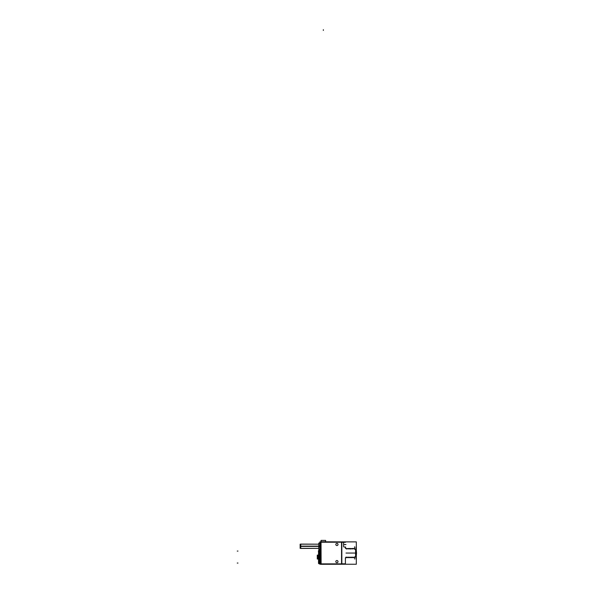 <?xml version="1.0" encoding="UTF-8"?>
<svg xmlns="http://www.w3.org/2000/svg" width="594" height="594" viewBox="0 0 594 594"><rect width="100%" height="100%" fill="white"/><g stroke="black" fill="none" stroke-linecap="round" stroke-linejoin="round"><path stroke-width="0.89" d="M321.109 564.3L321.027 540.429L325.653 540.429L325.571 541.78L325.564 540.429M338.008 561.634A1.091 1.091 0 0 0 336.917 560.543A1.091 1.091 0 0 0 335.825 561.634A1.091 1.091 0 0 0 336.917 562.726A1.091 1.091 0 0 0 338.008 561.634A1.091 1.091 0 0 0 336.917 560.543A1.091 1.091 0 0 0 335.825 561.634A1.091 1.091 0 0 0 336.917 562.726A1.091 1.091 0 0 0 338.008 561.634M338.008 544.446A1.091 1.091 0 0 0 336.917 543.354A1.091 1.091 0 0 0 335.825 544.446A1.091 1.091 0 0 0 336.917 545.537A1.091 1.091 0 0 0 338.008 544.446A1.091 1.091 0 0 0 336.917 543.354A1.091 1.091 0 0 0 335.825 544.446A1.091 1.091 0 0 0 336.917 545.537A1.091 1.091 0 0 0 338.008 544.446M346.547 557.64L346.718 557.209L345.849 557.64L346.027 557.209L346.54 557.64M346.718 557.209L347.082 557.64L347.416 557.209L347.78 557.64L348.114 557.209L348.478 557.64L348.812 557.209L349.175 557.64L351.774 557.209L351.96 557.64L351.774 557.209L351.425 557.64L351.084 557.209L350.727 557.64L350.386 557.209L350.029 557.64L349.688 557.209L349.339 557.64L346.718 557.209M351.967 557.64L352.294 557.209L352.814 557.64L352.472 557.209L351.967 557.64M352.821 557.64L352.992 557.209L353.356 557.64L354.603 557.306L353.363 557.64L352.992 557.209L352.821 557.64M354.603 557.038L356.036 557.038L354.603 557.038M354.603 549.131L356.036 549.131L354.603 549.131M352.636 548.47L352.821 548.908L353.17 548.47L354.395 548.908L354.603 548.47L354.395 548.908L354.031 548.47L352.821 548.908L352.628 548.47M352.472 548.47L352.301 548.908L351.938 548.47L350.037 548.908L349.851 548.47L350.037 548.908L350.386 548.47L352.301 548.908L352.472 548.47M349.695 548.47L349.517 548.908L348.997 548.47L349.339 548.908L349.688 548.47M345.404 547.765L346.547 548.908L346.903 548.47L348.819 548.908L348.99 548.47L348.819 548.908L348.455 548.47L346.547 548.908L345.404 547.765L345.404 547.022M344.149 547.037A0.535 0.535 0 0 1 343.614 546.502A0.535 0.535 0 0 0 344.149 547.037M345.404 558.353L345.938 557.64L345.404 558.353M317.835 557.061L317.835 558.924L317.3 558.382L317.924 558.924L317.835 557.061L318.518 557.061L317.82 557.061L317.835 555.197L317.3 555.739L317.835 555.197L317.835 557.061L318.518 557.061M341.758 542.3L345.478 542.3M341.758 563.81L345.478 563.81M320.693 563.869L342.248 563.869M342.248 542.211L320.693 542.211M325.564 541.78L325.557 540.391L321.116 540.391L321.109 541.78L321.116 540.429M325.564 540.391L325.571 542.248L325.564 540.391M342.248 564.241L320.693 564.3L320.693 541.78L342.248 541.876M341.832 541.876L341.832 564.241M341.543 541.876L356.318 541.876L356.318 564.241L341.543 564.241L341.543 541.876M346.012 557.075L346.384 557.291M346.532 557.291L347.082 557.291M347.23 557.291L347.78 557.291M347.928 557.387L348.299 557.165M349.324 557.291L349.866 557.291M350.022 557.291L350.564 557.291M350.712 557.291L351.262 557.291M352.108 557.291L352.65 557.291M352.806 557.291L353.348 557.291M353.504 557.291L354.046 557.291M354.603 556.994L354.603 559.043M354.573 556.897L356.058 556.897M356.036 547.044L356.036 559.125M354.573 549.272L356.058 549.272M354.603 546.762L354.603 549.175M354.031 548.826L354.581 548.826M351.945 548.826L352.487 548.826M351.247 548.826L351.789 548.826M350.727 549.042L351.099 548.826M349.161 548.826L349.703 548.826M348.463 548.826L349.005 548.826M347.765 548.826L348.307 548.826M346.369 548.826L346.74 549.042M345.931 548.604L346.376 548.604M345.953 548.514A0.535 0.386 0 0 1 345.404 548.114M344.119 547.037L345.678 547.037M343.614 542.218L343.614 546.584M344.171 547.037A0.535 0.535 0 0 1 343.614 546.487M356.318 552.895A15.422 0.965 180 0 1 356.534 553.059L356.318 555.628L356.318 550.482L356.534 553.059A15.422 0.965 180 0 1 356.318 553.222M355.583 549.346L355.583 553.393M355.583 552.724L355.583 556.771M345.404 558.241L345.404 563.921M345.953 557.558A0.535 0.386 0 0 0 345.404 557.959M338.008 561.568A1.091 1.091 0 0 1 336.917 562.726A1.091 1.091 0 0 1 335.825 561.568M335.825 561.701A1.091 1.091 0 0 1 336.917 560.543A1.091 1.091 0 0 1 338.008 561.701M338.008 544.379A1.091 1.091 0 0 1 336.917 545.537A1.091 1.091 0 0 1 335.825 544.379M335.825 544.512A1.091 1.091 0 0 1 336.917 543.354A1.091 1.091 0 0 1 338.008 544.512M321.131 542.337L319.832 542.337M321.131 564.203L319.832 564.203L319.832 541.914L321.131 541.914M321.131 563.78L319.832 563.78M319.854 541.914L319.854 564.203M319.832 546.072L318.763 546.072L318.763 549.398L319.876 549.398L318.785 549.398M319.832 546.465L318.763 546.465L318.763 543.146L319.876 543.146L318.785 543.146M318.785 543.02L318.785 549.524M319.869 550.363L319.03 550.371L319.03 550.838L319.869 550.838M319.03 550.838L319.03 563.283L319.869 563.283M319.06 563.008L319.832 563.045L319.03 563.023M319.03 563.283L319.03 563.751L319.869 563.758M319.06 551.113L319.832 551.076L319.03 551.098M319.06 563.283L318.518 563.283A0.535 0.535 0 0 0 319.06 563.751L319.045 550.371L318.347 551.076L319.045 551.076L318.525 551.076M318.518 550.66L318.518 563.461M318.518 556.942L317.82 556.942L317.82 558.954L318.525 558.954L317.924 558.954M318.518 563.283L319.045 563.045L319.045 551.076L319.832 551.076M319.045 550.838L319.045 550.371A0.535 0.535 0 0 0 318.518 550.838M318.518 557.179L317.82 557.179L317.82 555.167L318.525 555.167L317.924 555.167M317.849 555.182L317.849 558.939M317.3 558.434L317.3 555.687M317.924 559.028L317.285 558.999L317.285 555.123L317.924 555.093M318.763 546.398L300.148 546.398L300.148 544.186L318.763 544.186L300.75 544.097L300.75 548.44L318.763 548.351L300.148 548.351L300.148 546.138L318.763 546.138M318.785 546.272L319.832 546.272M323.336 30.405L323.336 29.7L323.336 30.405M321.109 541.78L321.116 540.391L321.109 541.78M346.027 553.059L347.765 553.059M347.772 553.059L349.51 553.059M349.517 553.059L352.294 553.059M352.301 553.059L354.039 553.059M354.046 553.059L354.611 553.059M354.573 553.081L356.058 553.081L354.573 553.081M344.119 544.572L345.975 544.572M354.484 553.059L356.066 553.059L354.484 553.059M345.953 557.61A0.535 0.394 0 0 0 345.404 558.011A0.535 0.394 0 0 1 345.953 557.61M237.964 563.045L237.266 563.045L237.964 563.045M237.964 551.076L237.266 551.076L237.964 551.076M317.849 557.061L317.3 557.061L317.849 557.061M318.763 546.272L300.75 546.272M319.832 563.045L319.045 563.045L319.045 551.076M321.109 542.248L321.116 540.391L321.109 542.248M319.06 550.371L318.518 550.905L319.06 550.371M319.06 563.751L318.518 563.216L319.06 563.751"/></g></svg>

